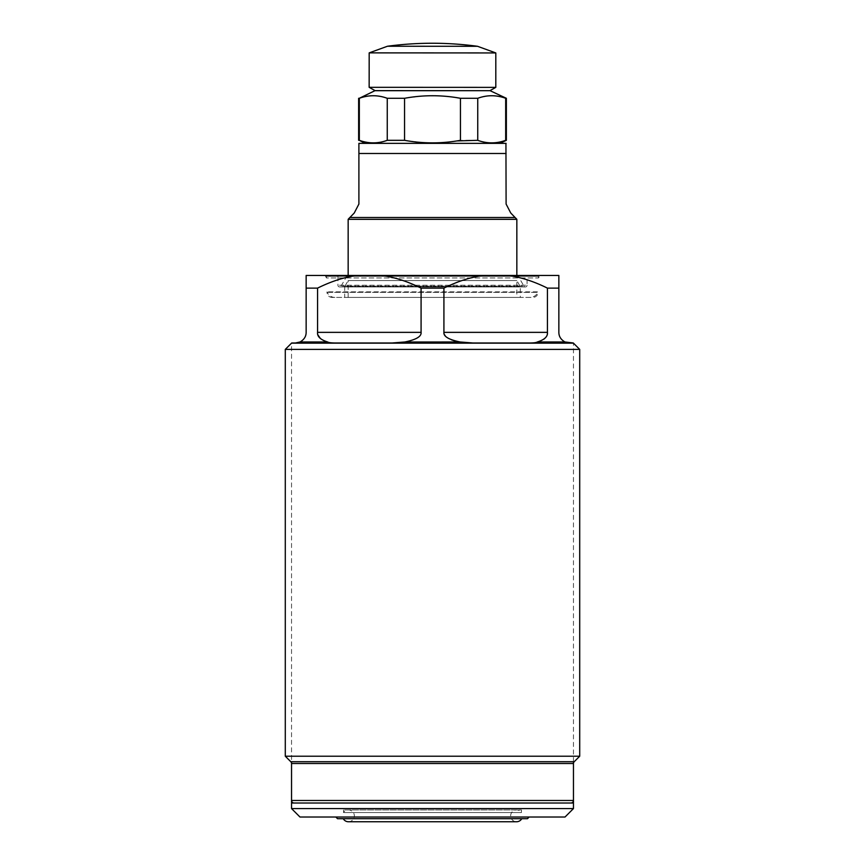<?xml version="1.0" encoding="UTF-8"?>
<svg xmlns="http://www.w3.org/2000/svg" width="865" height="865" viewBox="0 0 865 865"><rect width="100%" height="100%" fill="white"/><g stroke="black" fill="none" stroke-linecap="round" stroke-linejoin="round"><path stroke-width="0.65" stroke-dasharray="4.33 3.24" d="M506.101 143.363L506.101 204.054L510.75 213.006L515.086 217.504L349.914 217.504L354.25 213.006L358.899 204.054L358.899 143.363M505.939 143.363L359.062 143.363M499.862 143.363L365.138 143.363L499.862 143.363M348.163 219.332L516.837 219.332M516.837 276.303L516.837 275.459L348.163 275.459L348.163 276.303L516.837 276.303L348.163 276.303M518.276 276.303L346.724 276.303L518.276 276.303L523.931 286.099L341.07 286.099L346.724 276.303M527.077 285.245A1.687 1.687 0 0 1 523.931 286.099L341.07 286.099A1.687 1.687 0 0 1 339.61 286.942L525.39 286.942L339.61 286.942A1.687 1.687 0 0 1 337.923 285.245L337.923 276.303L527.077 276.303L527.077 285.245L337.923 285.245L527.077 285.245M527.077 276.303L337.923 276.303M538.517 276.303L326.483 276.303L538.517 276.303L538.517 277.957L326.483 277.957L326.483 276.303M325.045 275.459L326.483 277.957L538.517 277.957L539.955 275.459M381.335 275.459C393.943 277.016 407.188 281.244 421.082 288.121L443.918 288.121C457.812 281.244 471.068 277.016 483.665 275.459L306.145 275.459L306.145 332.355C306.124 336.463 304.091 339.664 300.036 341.967L328.073 342.194M483.665 275.459L507.701 275.459C520.298 277.016 533.543 281.244 547.437 288.121L547.437 332.355L443.918 332.355L444.707 335.004M536.949 342.183L564.964 341.967C560.909 339.664 558.866 336.453 558.855 332.355L558.855 275.459L507.701 275.459M569.494 342.983L573.29 342.983M529.131 342.983L467.489 342.875M334.485 342.973L394.213 342.973M291.71 342.983L295.506 342.983M306.145 288.121L317.563 288.121C331.457 281.244 344.703 277.016 357.299 275.459M558.855 288.121L547.437 288.121M538.354 341.729L543.966 339.102M544.864 338.302L546.302 336.474M546.496 336.117L547.069 334.744M547.08 334.701L547.437 332.355M454.709 340.864L460.083 341.967L404.917 341.967C416.216 339.664 421.601 336.453 421.082 332.355L317.563 332.355L317.747 334.074M421.082 288.121L421.082 332.355M443.918 288.121L443.918 332.355M445.118 335.598L447.259 337.62M447.865 338.02L451.357 339.772M317.563 288.121L317.563 332.355M317.779 334.182L321.445 339.404M321.931 339.74L323.337 340.518M323.737 340.702L325.359 341.34M326.775 341.762L327.619 341.967M529.142 342.983L531.078 342.962M531.521 342.951L533.154 342.875M534.008 342.8L536.408 342.378M579.712 349.395L285.288 349.395M328.592 342.378L330.949 342.8M331.446 342.843L333.317 342.94M395.921 342.94L403.879 342.216M403.944 342.194L404.809 341.999M579.712 756.215L285.288 756.215M294.068 803.012L570.932 803.012L294.068 803.012M573.463 803.012L291.537 803.012L573.463 803.012M573.463 808.58L291.537 808.58M565.018 817.025L299.982 817.025M529.153 817.025L335.847 817.025L529.153 817.025M527.455 818.712L337.545 818.712M521.736 818.712L343.264 818.712L521.736 818.712M343.535 809.932L343.535 812.538A5.904 5.904 0 0 1 354.336 815.846A5.904 5.904 0 0 1 348.433 821.75L516.567 821.75A5.904 5.904 0 0 1 510.664 815.846A5.904 5.904 0 0 1 521.465 812.538L343.535 812.538L521.465 812.538L521.465 809.932L343.535 809.932L521.465 809.932M404.561 140.325L387.261 140.325L387.261 98.286L404.561 98.286L404.561 140.325L408.075 140.909M456.785 140.93L446.783 142.195M446.437 142.228L435.906 142.844M435.052 142.866L424.337 142.66M423.482 142.606L408.215 140.93M477.74 140.325L460.44 140.325L460.44 98.286L477.74 98.286L477.74 140.325L479.502 140.909M503.863 140.93L498.846 142.195M498.716 142.217L493.418 142.844M493.072 142.855L487.557 142.649M487.222 142.606L479.556 140.93M506.36 140.325L505.679 140.325L505.679 98.286L506.36 98.286M361.083 140.909L358.64 140.325M385.444 140.93L380.427 142.195M380.297 142.217L374.988 142.844M374.653 142.855L369.139 142.649M368.804 142.606L361.137 140.93M385.444 97.68L380.427 96.415M380.297 96.393L374.988 95.766M374.653 95.756L369.139 95.961M368.804 96.004L361.137 97.68M361.083 97.702L358.64 98.286M359.321 140.325L359.321 98.286M490.066 90.684L374.934 90.684M503.863 97.68L498.856 96.415M498.716 96.393L493.418 95.766M493.072 95.756L487.557 95.961M487.222 96.004L479.556 97.68M479.502 97.702L477.74 98.286M456.785 97.68L446.783 96.415M446.437 96.383L435.906 95.766M435.052 95.745L424.337 95.95M423.482 96.004L408.215 97.68M408.075 97.702L404.561 98.286M530.072 297.409L334.928 297.409L530.072 297.409A8.445 8.445 0 0 0 538.008 291.84L326.992 291.84L538.008 292.338A5.06 5.06 0 0 1 532.948 297.409L332.052 297.409L532.948 297.409M334.928 297.409A8.445 8.445 0 0 1 326.992 291.84L326.992 292.338A5.06 5.06 0 0 0 332.052 297.409M520.287 297.409L344.713 297.409L520.287 297.409L520.287 286.531L344.713 286.531L344.713 297.409M516.837 297.409L348.163 297.409L516.837 297.409L516.837 280.574L520.287 286.531L344.713 286.531L348.163 280.574L516.837 280.574L348.163 280.574L348.163 297.409M432.478 90.684L375.075 90.63M495.807 87.376L369.15 87.322M495.807 52.938L369.182 52.873M477.523 46.288L387.466 46.245M573.463 761.719L573.463 343.156L291.537 343.156L291.537 761.719M358.899 153.483L506.101 153.483M574.209 761.719L290.791 761.719M573.463 763.503L291.537 763.503M573.463 800.482L291.537 800.482M326.992 292.338L538.008 292.338L326.992 292.338M516.567 809.932L348.433 809.932L516.567 809.932"/><path stroke-width="1.3" d="M358.899 143.363L359.062 143.363A10.131 10.131 -90 0 0 358.899 143.363L358.899 204.054L354.25 213.006L348.509 218.91A2.53 2.53 -90 0 1 348.163 219.332L516.837 219.332A2.53 2.53 90 0 1 516.491 218.91L515.086 217.504L516.491 218.91M348.509 218.91L349.914 217.504L515.086 217.504L510.75 213.006L506.101 204.054L505.939 143.363A10.131 10.131 90 0 1 506.101 143.363M359.062 143.363L505.939 143.363M348.163 219.332L348.163 275.459L539.955 275.459L516.837 275.459L516.837 219.332M570.932 803.012A2.53 2.53 0 0 0 573.463 800.482L573.463 763.503A2.53 2.53 0 0 1 574.209 761.719L579.712 756.215L579.712 349.395L573.29 342.983L564.964 341.967C560.909 339.664 558.876 336.463 558.855 332.355L558.855 275.459L306.145 275.459L306.145 332.355C306.134 336.453 304.091 339.664 300.036 341.967L295.506 342.983L300.036 341.967L327.619 341.967C320.439 339.718 317.087 336.507 317.563 332.355L421.082 332.355C421.601 336.453 416.216 339.664 404.917 341.967L392.137 342.983L335.869 342.983C331.425 342.994 328.668 342.659 327.619 341.967L327.619 341.967M538.354 341.729L537.381 341.967C536.311 342.659 533.564 343.005 529.131 342.983L472.863 342.983L460.083 341.967C448.784 339.664 443.399 336.453 443.918 332.355L547.437 332.355C547.913 336.507 544.561 339.718 537.381 341.967L564.964 341.978M295.506 342.983L291.71 342.983L285.288 349.395L579.712 349.395M567.948 342.875L569.494 342.983M404.809 341.999L460.083 341.967L467.489 342.875M483.665 275.459C471.057 277.016 457.812 281.244 443.918 288.121L421.082 288.121L421.082 332.355M443.918 288.121L443.918 332.355M558.855 288.121L547.437 288.121L547.437 332.355M357.299 275.459C344.703 277.016 331.457 281.244 317.563 288.121L317.563 332.355M317.563 288.121L306.145 288.121M547.437 288.121C533.543 281.244 520.298 277.016 507.701 275.459M421.082 288.121C407.188 281.244 393.932 277.016 381.335 275.459M543.966 339.102L544.864 338.302M444.707 335.004L445.118 335.598M447.259 337.62L447.865 338.02M451.357 339.772L454.709 340.864M325.359 341.34L326.775 341.762M533.154 342.875L534.008 342.8M536.408 342.378L536.949 342.183M333.317 342.94L334.485 342.973M394.213 342.973L395.921 342.94M579.712 756.215L285.288 756.215L285.288 349.395M294.068 803.012A2.53 2.53 0 0 1 291.537 800.482L291.537 763.503A2.53 2.53 0 0 0 290.791 761.719L285.288 756.215M573.463 761.719L573.463 803.012L291.537 803.012L291.537 808.58L573.463 808.58L573.463 803.012L291.537 803.012L291.537 761.719M573.463 808.58L565.018 817.025L299.982 817.025L291.537 808.58M529.153 817.025L527.455 818.712L337.545 818.712L335.847 817.025M521.736 818.712A5.904 5.904 0 0 1 516.567 821.75L348.433 821.75A5.904 5.904 0 0 1 343.264 818.712M365.138 143.363L359.321 140.325C368.631 143.72 377.94 143.72 387.261 140.325L404.561 140.325C423.19 143.72 441.81 143.72 460.44 140.325L460.44 98.286L477.74 98.286L477.74 140.325L456.785 140.93M435.906 142.844L435.052 142.866M424.337 142.66L423.482 142.606M499.862 143.363L506.36 140.325L503.863 140.93M404.561 140.325L404.561 98.286L387.261 98.286L387.261 140.325L385.444 140.93M359.321 140.325L359.321 98.286C368.631 94.891 377.94 94.891 387.261 98.286L385.444 97.68M359.321 98.286L374.934 90.684L490.066 90.684L506.36 98.286L503.863 97.68M477.74 140.325C487.06 143.72 496.369 143.72 505.679 140.325L505.679 98.286C496.369 94.891 487.06 94.891 477.74 98.286M404.561 98.286C423.19 94.891 441.81 94.891 460.44 98.286L456.785 97.68M435.906 95.766L435.052 95.745M424.337 95.95L423.482 96.004M432.478 90.684L375.075 90.63L369.15 87.322L369.182 52.873L387.466 46.245A337.631 337.631 0 0 1 477.523 46.288L387.466 46.245M369.15 87.322L495.807 87.376L489.871 90.684L375.075 90.63M495.807 87.376L495.807 52.938L369.182 52.873M495.807 52.938L477.523 46.288M291.537 343.156L573.463 343.156M506.101 153.483L358.899 153.483M574.209 761.719L290.791 761.719M573.463 763.503L291.537 763.503M573.463 800.482L291.537 800.482M358.64 140.325L358.64 98.286M506.36 140.325L506.36 98.286"/></g></svg>
